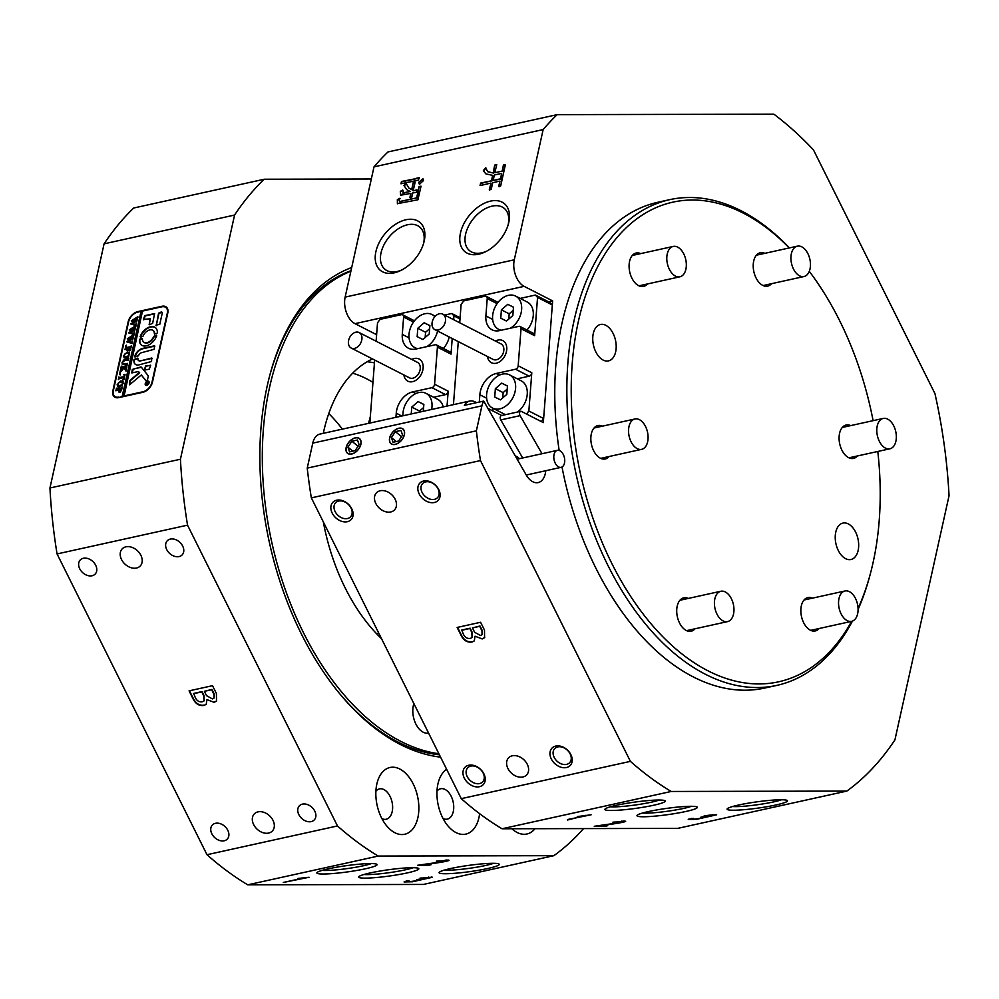 <?xml version="1.0" encoding="UTF-8"?>
<svg xmlns="http://www.w3.org/2000/svg" width="999" height="999" viewBox="0 0 999 999"><rect width="100%" height="100%" fill="white"/><g stroke="black" fill="none" stroke-linecap="round" stroke-linejoin="round"><path stroke-width="1.5" d="M440.584 757.155A251.81 152.435 -102.4 0 1 370.604 724.787A251.81 152.435 -102.4 0 1 340.259 694.392A251.81 152.435 -102.4 0 1 269.855 375.087A251.81 152.435 -102.4 0 1 351.698 267.52M339.535 693.518A248.701 150.549 77.6 0 0 368.781 722.677A248.701 150.549 77.6 0 0 439.41 754.807M342.307 429.145A158.541 95.979 77.6 0 0 337.637 423.189M328.771 413.561A155.432 94.093 -102.4 0 1 338.361 424.051A155.432 94.093 -102.4 0 1 342.42 429.12M378.384 632.379A155.432 94.093 -102.4 0 1 377.535 634.715M170.342 539.085A10.265 7.542 -136.8 0 0 167.233 540.809A10.265 7.542 -136.8 0 0 167.957 551.573A10.265 7.542 -136.8 0 0 179.058 556.58A10.265 7.542 -136.8 0 0 182.18 554.857A10.265 7.542 -136.8 0 0 181.456 544.105A10.265 7.542 -136.8 0 0 170.342 539.085M83.354 558.266A10.265 7.542 -136.8 0 0 80.232 559.989A10.265 7.542 -136.8 0 0 80.956 570.754A10.265 7.542 -136.8 0 0 92.07 575.761A10.265 7.542 -136.8 0 0 95.192 574.038A10.265 7.542 -136.8 0 0 94.468 563.286A10.265 7.542 -136.8 0 0 83.354 558.266M215.459 823.301A10.265 7.542 -136.8 0 0 212.35 825.024A10.265 7.542 -136.8 0 0 213.074 835.776A10.265 7.542 -136.8 0 0 224.188 840.796A10.265 7.542 -136.8 0 0 227.297 839.073A10.265 7.542 -136.8 0 0 226.573 828.321A10.265 7.542 -136.8 0 0 215.459 823.301M302.46 804.12A10.265 7.542 -136.8 0 0 299.338 805.843A10.265 7.542 -136.8 0 0 300.062 816.595A10.265 7.542 -136.8 0 0 311.176 821.615A10.265 7.542 -136.8 0 0 314.285 819.892A10.265 7.542 -136.8 0 0 313.561 809.14A10.265 7.542 -136.8 0 0 302.46 804.12M125.924 546.828A12.438 9.141 -136.8 0 0 122.14 548.913A12.438 9.141 -136.8 0 0 123.027 561.95A12.438 9.141 -136.8 0 0 136.488 568.031A12.438 9.141 -136.8 0 0 140.272 565.946A12.438 9.141 -136.8 0 0 139.398 552.909A12.438 9.141 -136.8 0 0 125.924 546.828M258.029 811.862A12.438 9.141 -136.8 0 0 254.258 813.948A12.438 9.141 -136.8 0 0 255.132 826.985A12.438 9.141 -136.8 0 0 268.606 833.066A12.438 9.141 -136.8 0 0 272.377 830.981A12.438 9.141 -136.8 0 0 271.503 817.944A12.438 9.141 -136.8 0 0 258.029 811.862M328.296 868.83A30.395 3.172 172.1 0 0 316.983 872.602A30.395 3.172 172.1 0 0 332.63 873.563A30.395 3.172 172.1 0 0 365.646 868.743A30.395 3.172 172.1 0 0 376.873 864.322A30.395 3.172 172.1 0 0 358.454 864.26A30.395 3.172 172.1 0 0 328.296 868.83M322.115 870.379A27.36 2.847 172.1 0 0 363.361 865.758A27.36 2.847 172.1 0 0 371.316 863.586M370.067 872.964A30.395 3.172 172.1 0 0 358.753 876.722A30.395 3.172 172.1 0 0 374.4 877.684A30.395 3.172 172.1 0 0 407.417 872.876A30.395 3.172 172.1 0 0 418.643 868.456A30.395 3.172 172.1 0 0 400.237 868.393A30.395 3.172 172.1 0 0 370.067 872.964M363.898 874.5A27.36 2.847 172.1 0 0 405.132 869.879A27.36 2.847 172.1 0 0 413.099 867.706M450.512 868.556A30.395 3.172 172.1 0 0 439.198 872.327A30.395 3.172 172.1 0 0 454.845 873.288A30.395 3.172 172.1 0 0 487.849 868.481A30.395 3.172 172.1 0 0 499.088 864.06A30.395 3.172 172.1 0 0 480.669 863.998A30.395 3.172 172.1 0 0 450.512 868.556M444.33 870.104A27.36 2.847 172.1 0 0 485.576 865.484A27.36 2.847 172.1 0 0 493.531 863.311M446.615 769.28A34.191 20.704 77.6 0 0 438.299 782.442A34.191 20.704 77.6 0 0 447.864 825.811A34.191 20.704 77.6 0 0 451.985 829.932A34.191 20.704 77.6 0 0 479.632 813.686M443.044 818.518A15.547 9.416 77.6 0 0 447.302 819.118A15.547 9.416 77.6 0 0 453.733 806.892A15.547 9.416 77.6 0 0 446.903 790.659A15.547 9.416 77.6 0 0 440.609 788.76A15.547 9.416 77.6 0 0 437 791.083M390.871 830.069A34.191 20.704 77.6 0 0 417.869 817.681A34.191 20.704 77.6 0 0 403.821 771.678A34.191 20.704 77.6 0 0 377.197 782.579A34.191 20.704 77.6 0 0 386.75 825.948A34.191 20.704 77.6 0 0 390.871 830.069M381.943 818.656A15.547 9.416 77.6 0 0 386.201 819.242A15.547 9.416 77.6 0 0 392.632 807.03A15.547 9.416 77.6 0 0 385.789 790.796A15.547 9.416 77.6 0 0 379.508 788.885A15.547 9.416 77.6 0 0 375.886 791.22M511.875 828.745A34.191 20.704 77.6 0 0 513.086 829.807A34.191 20.704 77.6 0 0 535.014 828.695M371.316 178.996L264.236 179.233A379.27 229.595 77.6 0 0 234.565 215.06L180.432 459.228A379.27 229.595 77.6 0 0 187.537 525.162L337.475 825.948A379.27 229.595 77.6 0 0 346.478 833.628A379.27 229.595 77.6 0 0 378.246 856.056L247.764 884.827L423.401 884.44L553.896 855.668A379.27 229.595 77.6 0 0 583.578 828.583M187.537 525.162L57.055 553.933L206.993 854.719A379.27 229.595 77.6 0 0 215.996 862.399A379.27 229.595 77.6 0 0 247.764 884.827M378.246 856.056L553.896 855.668M446.328 860.052C456.293 860.239 432.842 863.648 423.239 864.734L431.031 864.722L428.571 865.259L417.619 865.284L438.861 862.237C447.452 860.501 446.628 860.264 436.388 861.513L449.051 860.314M445.192 860.089L445.342 860.776L436.338 861.15M409.078 880.806C400.911 883.303 425.886 879.694 416.645 879.682L418.431 879.295C427.722 879.207 433.666 876.011 420.129 878.421L432.467 877.247L412.55 881.755L404.071 881.942L406.718 880.906L409.078 880.806L407.53 881.518L407.442 880.881M418.369 879.307L418.506 879.994L416.645 879.682M428.808 877.022L428.921 877.684L420.079 878.084M283.316 882.467L302.235 878.296L297.839 878.483L309.066 877.259L283.316 882.467M337.475 825.948L206.993 854.719M206.968 699.6L206.194 704.32L204.083 705.406C199.176 706.168 195.417 703.833 192.819 698.376L189.073 690.858L212.512 685.689L216.408 693.506L216.496 701.086L214.123 702.359L206.968 699.6L214.123 702.359M264.236 179.233L133.741 208.004A379.27 229.595 77.6 0 0 104.083 243.831L49.95 487.987A379.27 229.595 77.6 0 0 57.055 553.933M234.565 215.06L104.083 243.831M180.432 459.228L49.95 487.987M128.159 321.815L112.862 390.834A9.953 6.281 -50.7 0 0 114.286 396.828A9.953 6.281 -50.7 0 0 118.706 397.627L142.869 392.295A9.953 6.281 -50.7 0 0 152.485 382.093L167.782 313.074A9.953 6.281 -50.7 0 0 166.358 307.08A9.953 6.281 -50.7 0 0 161.938 306.281L137.775 311.613A9.953 6.281 -50.7 0 0 128.159 321.815L128.546 322.128M350.986 270.717A248.701 150.549 77.6 0 0 269.568 376.186M372.952 382.38A155.432 94.093 77.6 0 0 352.647 373.189M206.331 704.158L204.083 705.406M204.37 705.094C199.463 705.868 195.704 703.521 193.107 698.064L192.819 698.376M193.107 698.064L189.473 690.771M216.646 700.923L214.41 702.047M204.146 700.761L203.996 695.504L202.048 691.595L193.694 693.431L195.13 697.202C196.728 700.749 199.113 702.285 202.285 701.798L204.021 700.923L203.709 695.804L201.761 691.895L193.406 693.743M214.123 697.939L214.173 693.918L211.925 689.41L204.37 691.32L206.543 695.679L212.4 698.9L213.986 698.101L213.886 694.23L211.638 689.722L204.37 691.32M421.378 879.295L418.356 880.144M407.629 881.605L404.545 881.58M431.768 877.022L428.871 877.759M448.401 860.077L445.242 860.901M423.226 864.659L421.004 864.672M303.708 877.809L302.21 878.133M372.515 358.941A158.541 95.979 77.6 0 0 334.64 399.375A158.541 95.979 77.6 0 0 323.289 433.341M374.45 362.899A158.541 95.979 77.6 0 0 367.132 361.763M350.874 271.216A248.701 150.549 77.6 0 0 286.8 336.651A248.701 150.549 77.6 0 0 286.701 593.593A248.701 150.549 77.6 0 0 438.886 753.745M413.898 703.633A18.656 11.289 77.6 0 0 415.871 724.025A18.656 11.289 77.6 0 0 428.546 733.041A18.656 11.289 77.6 0 0 428.559 733.041M323.314 521.903A158.541 95.979 77.6 0 0 381.506 638.648M146.753 385.127A2.173 1.374 -50.7 0 0 148.626 383.529A2.173 1.374 -50.7 0 0 148.551 381.581A2.173 1.374 -50.7 0 0 147.577 381.406A2.173 1.374 -50.7 0 0 145.717 383.004A2.173 1.374 -50.7 0 0 145.792 384.952A2.173 1.374 -50.7 0 0 146.753 385.127M147.64 381.143A2.485 1.573 -50.7 0 0 145.504 382.967A2.485 1.573 -50.7 0 0 145.592 385.189A2.485 1.573 -50.7 0 0 146.703 385.389A2.485 1.573 -50.7 0 0 148.839 383.566A2.485 1.573 -50.7 0 0 148.751 381.343A2.485 1.573 -50.7 0 0 147.64 381.143M145.567 384.665A2.485 1.573 -50.7 0 0 145.804 385.314M129.595 384.777L141.309 374.975L146.104 380.956L147.415 380.07L148.202 376.548A1.861 1.174 -50.7 0 0 148.039 375.537L141.458 367.32A1.861 1.174 -50.7 0 0 141.346 367.207A1.861 1.174 -50.7 0 0 140.522 367.058L132.305 369.48L131.756 372.902L137.924 371.665A1.861 1.174 129.3 0 1 138.761 371.815A1.861 1.174 129.3 0 1 138.861 371.928L139.298 372.465L130.582 379.87A1.861 1.174 -50.7 0 0 129.683 381.306L129.595 384.777M146.279 345.841A11.189 7.068 -50.7 0 0 156.631 335.951L156.219 335.327L153.771 336.351A7.455 4.708 129.3 0 1 146.978 342.657A7.455 4.708 129.3 0 1 143.669 342.058A7.455 4.708 129.3 0 1 142.432 338.848L140.21 338.848L139.46 339.735A11.189 7.068 -50.7 0 0 141.296 344.942A11.189 7.068 -50.7 0 0 146.279 345.841M156.681 335.614L154.146 336.651A7.455 4.708 129.3 0 1 147.352 342.969A7.455 4.708 129.3 0 1 144.043 342.37A7.455 4.708 129.3 0 1 143.856 342.207M142.395 311.488L141.046 311.401L122.203 396.341L119.306 397.49M141.046 311.401L137.662 312.15A9.328 5.882 -50.7 0 0 128.646 321.703L113.337 390.721A9.328 5.882 -50.7 0 0 114.685 396.341A9.328 5.882 -50.7 0 0 118.831 397.09M127.148 363.299L127.023 364.71L126.91 363.986L122.328 364.46L122.04 362.625L123.751 360.015L128.671 357.942L128.084 360.602L127.86 359.915L124.675 360.514L122.278 362.612L122.527 364.086L127.435 363.524M125.312 369.642L123.988 368.044L119.855 372.852L120.492 369.955L123.851 367.257L120.754 368.781L121.341 366.121L122.19 366.783L126.511 365.771L127.135 364.847L126.548 367.507L123.951 367.232L125.512 369.143L126.324 368.531L125.812 370.841L124.65 368.856M120.654 369.917L121.179 370.666L124.201 367.582M126.636 367.108L125.699 366.845M120.217 374.925L119.468 374.2L120.08 373.564L119.843 374.625M123.814 374.588L125.025 374.4L123.864 379.62L122.615 379.982L124.113 377.472L119.605 378.459L118.357 379.583L118.943 376.923L119.168 377.622L124.313 376.586L124.001 374.75M119.056 377.11L119.543 377.922L124.463 376.935M124.8 375.387L123.764 374.762M120.842 380.881L122.84 381.418L123.102 383.379L119.493 387.075L117.695 386.8L117.158 384.627L120.842 380.881L123.214 381.718M119.605 392.095L118.481 390.434L118.831 389.323L115.872 390.809L116.458 388.161L116.683 388.861L121.016 387.999L122.253 386.875L121.741 389.223L119.605 392.095L118.719 391.958M116.571 388.361L117.058 389.173L122.103 388.024M127.26 351.948L129.246 352.485L129.52 354.445L125.899 358.142L124.113 357.854L123.576 355.694L127.26 351.948L129.62 352.784M129.083 350.537L130.744 347.565L128.247 348.114L128.584 350.05L126.723 350.462L128.009 348.164L124.987 349.675L125.574 347.015L125.774 347.702L130.132 346.853L131.381 345.741L130.357 350.337L129.233 350.661M127.984 349.263L128.621 349.875M126.511 346.528L125.774 345.791L126.374 345.154L126.136 346.216M132.18 341.433L131.756 343.306L126.648 341.82L130.444 339.485L127.335 338.736L133.841 334.603L133.329 336.95L128.621 338.811L131.169 339.086L133.217 337.45L132.667 339.922L132.268 339.36L128.034 341.646L131.656 342.22L132.305 341.546M134.153 332.505L133.741 334.378L128.634 332.892L132.43 330.544L129.321 329.807L135.827 325.662L135.302 328.009L130.594 329.87L133.154 330.145L135.19 328.521L134.653 330.981L134.241 330.432L130.02 332.717L133.641 333.279L134.291 332.605M136.139 323.564L135.727 325.437L130.619 323.951L134.415 321.616L131.294 320.866L137.812 316.72L137.288 319.068L132.58 320.941L135.14 321.203L137.175 319.58L136.626 322.04L136.226 321.491L132.005 323.776L135.627 324.338L136.264 323.664M141.408 311.7L122.577 396.653L124.026 396.328L142.495 311.076L161.826 306.818A9.328 5.882 -50.7 0 1 165.959 307.567L167.657 308.953M123.664 396.029L142.994 391.758A9.328 5.882 -50.7 0 0 151.998 382.205L167.308 313.187A9.328 5.882 -50.7 0 0 165.959 307.567M155.906 325.174L159.778 324.325L162.225 313.299A1.861 1.174 -50.7 0 0 161.95 312.175A1.861 1.174 -50.7 0 0 161.126 312.025L158.566 313.199L156.269 325.711M150.037 318.506L149.213 324.75L152.635 323.376L154.595 313.599L144.805 315.622L143.419 319.343L150.412 318.806L149.126 324.762M139.773 360.664A3.109 1.961 129.3 0 1 138.386 360.414A3.109 1.961 129.3 0 1 137.912 358.728L137.375 358.154L134.053 359.515A8.079 5.107 -50.7 0 0 135.24 364.26A8.079 5.107 -50.7 0 0 138.836 364.91L151.536 361.501L151.761 358.017L140.147 360.964A3.109 1.961 129.3 0 1 138.761 360.714A3.109 1.961 129.3 0 1 138.586 360.539M154.358 333.728L156.568 333.728L157.318 332.842A11.189 7.068 -50.7 0 0 155.482 327.635A11.189 7.068 -50.7 0 0 140.147 336.626L140.572 337.262L143.007 336.226A7.455 4.708 129.3 0 1 153.122 330.519A7.455 4.708 129.3 0 1 154.358 333.728L154.733 334.128M150.662 365.434L145.592 365.946L144.318 370.13L149.288 369.168L150.662 365.434M138.561 355.794A3.109 1.961 129.3 0 1 141.533 352.697L154.246 349.275L154.458 345.804L142.482 348.451A8.079 5.107 -50.7 0 0 134.703 356.606L138.561 355.794M146.528 384.091L147.265 382.967L146.291 383.466L146.491 382.58L148.414 382.155L147.565 383.941L146.528 384.091M154.907 346.104L142.857 348.751A8.079 5.107 -50.7 0 0 135.065 356.905L135.052 357.142M150.674 365.209L145.966 366.246L144.568 370.204M142.42 338.761L139.835 340.035A11.189 7.068 -50.7 0 0 141.496 345.092M153.297 330.681A7.455 4.708 129.3 0 1 153.496 330.819A7.455 4.708 129.3 0 1 154.733 334.028M155.669 327.784A11.189 7.068 -50.7 0 0 140.522 336.938L140.484 337.262M152.21 358.316L140.147 360.964M137.949 358.416L134.428 359.827A8.079 5.107 -50.7 0 0 135.427 364.41M154.708 313.823L145.18 315.921L143.781 319.88M141.521 367.395A1.861 1.174 -50.7 0 0 140.896 367.37L133.391 369.018L132.005 372.977M141.309 374.975L146.291 381.031M139.66 372.777L130.956 380.182A1.861 1.174 -50.7 0 0 130.057 381.618L129.42 384.79M162.113 312.35A1.861 1.174 -50.7 0 0 161.501 312.325L158.941 313.511L156.281 325.487M148.913 381.518A2.485 1.573 -50.7 0 0 148.227 381.418M148.264 382.854L147.352 382.942L147.627 383.591L148.152 382.767M147.852 383.778L147.328 383.042M116.508 389.897L116.733 388.911M119.98 392.395L118.856 390.734M121.803 388.936L119.056 389.273L120.155 391.346L119.156 390.397L120.155 391.346L121.154 390.834M121.666 389.498L121.541 388.723M118.781 390.085L119.78 391.046L121.478 389.335M117.894 386.925L117.457 385.539M118.619 382.817L121.216 381.181M117.932 386.039L119.98 386.338L122.353 385.202M123.252 383.653L122.602 382.118L120.629 381.93L118.294 383.092L117.732 385.914L121.978 384.902L122.602 382.118M123.564 379.857L124.276 378.696M119.006 378.658L119.218 377.672M124.937 375.499L124.138 375.075L124.937 375.499M125.025 369.155L123.988 368.044M120.517 371.84L120.817 370.454M121.403 367.844L121.616 366.883M126.511 365.771L121.541 366.82M126.798 367.232L126.074 367.157M126.024 371.191L125.687 369.942M122.54 364.585L122.303 363.761M123.264 361.051L123.751 360.015M124.126 360.314L127.422 359.066M127.797 359.365L128.834 358.516M122.74 364.198L127.522 363.599M124.313 357.992L123.864 356.606M125.025 353.883L127.635 352.247M124.351 357.093L126.398 357.405L128.771 356.268M129.67 354.72L129.021 353.171L127.048 352.997L124.7 354.146L124.151 356.968L128.396 355.969L129.021 353.171M128.359 349.563L128.996 350.187M127.135 350.587L128.122 349.613M125.637 348.738L125.849 347.764M130.744 346.665L125.774 347.702M129.458 350.836L130.807 349.275M132.13 343.619L131.743 342.869M130.444 339.485L126.711 341.583M127.71 339.048L133.204 335.402M133.579 335.701L134.053 334.94M131.169 339.086L128.621 338.811M131.543 339.385L131.756 338.761M131.656 342.22L128.034 341.646M134.116 334.677L133.729 333.928M132.43 330.544L128.684 332.642M129.683 330.107L135.19 326.461M135.564 326.76L136.039 325.999M133.154 330.145L130.594 329.87M133.529 330.457L133.741 329.82M133.641 333.279L130.02 332.717M136.101 325.736L135.702 325M131.044 324.013L134.415 321.616M131.668 321.178L137.175 317.52M137.55 317.832L138.024 317.07M135.14 321.203L132.58 320.941M135.514 321.516L135.714 320.879M135.627 324.338L132.005 323.776M397.327 443.668A9.328 5.882 129.3 0 1 395.329 444.38A9.328 5.882 129.3 0 1 391.183 443.631A9.328 5.882 129.3 0 1 391.146 443.593L391.096 443.556A9.328 5.882 -50.7 0 0 395.242 444.305A9.328 5.882 -50.7 0 0 403.259 437.475A9.328 5.882 -50.7 0 0 402.909 429.12A9.328 5.882 -50.7 0 0 398.776 428.371A9.328 5.882 -50.7 0 0 390.746 435.214A9.328 5.882 -50.7 0 0 391.096 443.556M353.833 453.259A9.328 5.882 129.3 0 1 351.835 453.971A9.328 5.882 129.3 0 1 347.689 453.221A9.328 5.882 129.3 0 1 347.652 453.184M355.282 437.962A9.328 5.882 -50.7 0 0 347.252 444.805A9.328 5.882 -50.7 0 0 347.602 453.146A9.328 5.882 -50.7 0 0 351.748 453.896A9.328 5.882 -50.7 0 0 359.765 447.065A9.328 5.882 -50.7 0 0 359.415 438.711A9.328 5.882 -50.7 0 0 355.282 437.962M548.576 301.81L552.634 300.911L543.319 422.602L521.49 411.451A2.797 1.698 77.6 0 0 520.916 411.301A2.797 1.698 77.6 0 0 520.691 411.326A2.797 1.698 77.6 0 0 520.104 415.646L500.774 419.905A2.797 1.698 -102.4 0 1 501.361 415.584A2.797 1.698 -102.4 0 1 501.585 415.559M545.766 470.716A18.656 11.289 -102.4 0 1 542.782 479.408A18.656 11.289 -102.4 0 1 538.149 482.592A18.656 11.289 -102.4 0 1 536.675 482.754A18.656 11.289 -102.4 0 1 526.211 474.937L483.716 401.074A18.656 11.289 77.6 0 0 481.905 405.831L476.373 430.819A379.27 229.595 77.6 0 0 480.482 460.576L311.338 497.864A379.27 229.595 -102.4 0 1 307.23 468.119L312.762 443.131A18.656 11.289 -102.4 0 1 319.942 434.078L469.755 401.049A18.656 11.289 77.6 0 0 464.385 405.332L483.716 401.074M351.71 454.021A9.478 5.982 -50.7 0 0 353.796 453.284A9.478 5.982 -50.7 0 0 360.776 444.755A9.478 5.982 -50.7 0 0 355.307 437.837A9.478 5.982 -50.7 0 0 346.141 447.552A9.478 5.982 -50.7 0 0 351.71 454.021M359.465 438.748A9.328 5.882 129.3 0 1 359.515 438.786A9.328 5.882 129.3 0 1 360.751 444.805M395.217 444.43A9.478 5.982 -50.7 0 0 397.29 443.693A9.478 5.982 -50.7 0 0 404.27 435.164A9.478 5.982 -50.7 0 0 398.801 428.246A9.478 5.982 -50.7 0 0 389.635 437.962A9.478 5.982 -50.7 0 0 395.217 444.43M402.959 429.158A9.328 5.882 129.3 0 1 403.009 429.195A9.328 5.882 129.3 0 1 404.258 435.214M519.393 458.703A12.75 7.717 77.6 0 0 515.334 456.031M789.235 247.952A245.592 148.676 77.6 0 0 692.295 200.025A245.592 148.676 77.6 0 0 574.85 442.32A245.592 148.676 77.6 0 0 759.128 683.94A245.592 148.676 77.6 0 0 851.61 621.353M852.422 621.116A248.701 150.549 -102.4 0 1 776.847 685.389A248.701 150.549 -102.4 0 1 757.13 687.537A248.701 150.549 -102.4 0 1 573.076 458.928A248.701 150.549 -102.4 0 1 669.742 199.65A248.701 150.549 -102.4 0 1 689.46 197.502A248.701 150.549 -102.4 0 1 789.435 247.914M394.18 272.852A31.081 19.63 -50.7 0 0 400.974 270.404A31.081 19.63 -50.7 0 0 423.863 242.457A31.081 19.63 -50.7 0 0 405.944 219.768A31.081 19.63 -50.7 0 0 375.899 251.636A31.081 19.63 -50.7 0 0 394.18 272.852M423.526 243.644A27.36 17.27 -50.7 0 0 419.642 226.973A27.36 17.27 -50.7 0 0 407.48 224.775A27.36 17.27 -50.7 0 0 383.953 244.83A27.36 17.27 -50.7 0 0 384.965 269.305A27.36 17.27 -50.7 0 0 397.127 271.503A27.36 17.27 -50.7 0 0 402.073 269.83M478.758 254.208A31.081 19.63 -50.7 0 0 485.551 251.748A31.081 19.63 -50.7 0 0 508.441 223.813A31.081 19.63 -50.7 0 0 490.521 201.111A31.081 19.63 -50.7 0 0 460.477 232.992A31.081 19.63 -50.7 0 0 478.758 254.208M508.091 225A27.36 17.27 -50.7 0 0 504.208 208.329A27.36 17.27 -50.7 0 0 492.057 206.131A27.36 17.27 -50.7 0 0 468.531 226.174A27.36 17.27 -50.7 0 0 469.542 250.662A27.36 17.27 -50.7 0 0 481.693 252.847A27.36 17.27 -50.7 0 0 486.65 251.186M522.877 776.997A12.438 9.141 -136.8 0 0 526.66 774.912A12.438 9.141 -136.8 0 0 525.786 761.875A12.438 9.141 -136.8 0 0 512.312 755.793A12.438 9.141 -136.8 0 0 508.541 757.879A12.438 9.141 -136.8 0 0 509.415 770.916A12.438 9.141 -136.8 0 0 522.877 776.997M390.771 511.963A12.438 9.141 -136.8 0 0 394.543 509.877A12.438 9.141 -136.8 0 0 393.668 496.84A12.438 9.141 -136.8 0 0 380.207 490.759A12.438 9.141 -136.8 0 0 376.423 492.844A12.438 9.141 -136.8 0 0 377.297 505.881A12.438 9.141 -136.8 0 0 390.771 511.963M347.34 521.69A12.587 9.266 -136.8 0 0 351.773 508.791A12.587 9.266 -136.8 0 0 336.638 500.212A12.587 9.266 -136.8 0 0 332.205 513.111A12.587 9.266 -136.8 0 0 347.34 521.69M347.427 518.543A10.265 7.542 -136.8 0 0 350.549 516.82A10.265 7.542 -136.8 0 0 349.825 506.068A10.265 7.542 -136.8 0 0 338.711 501.048A10.265 7.542 -136.8 0 0 335.602 502.772A10.265 7.542 -136.8 0 0 336.326 513.523A10.265 7.542 -136.8 0 0 347.427 518.543M434.328 502.509A12.587 9.266 -136.8 0 0 438.761 489.61A12.587 9.266 -136.8 0 0 423.626 481.031A12.587 9.266 -136.8 0 0 419.193 493.931A12.587 9.266 -136.8 0 0 434.328 502.509M434.428 499.363A10.265 7.542 -136.8 0 0 437.537 497.639A10.265 7.542 -136.8 0 0 436.813 486.888A10.265 7.542 -136.8 0 0 425.699 481.868A10.265 7.542 -136.8 0 0 422.589 483.591A10.265 7.542 -136.8 0 0 423.314 494.343A10.265 7.542 -136.8 0 0 434.428 499.363M566.445 767.532A12.587 9.266 -136.8 0 0 570.879 754.645A12.587 9.266 -136.8 0 0 555.744 746.066A12.587 9.266 -136.8 0 0 551.311 758.965A12.587 9.266 -136.8 0 0 566.445 767.532M566.533 764.397A10.265 7.542 -136.8 0 0 569.655 762.674A10.265 7.542 -136.8 0 0 568.931 751.922A10.265 7.542 -136.8 0 0 557.817 746.902A10.265 7.542 -136.8 0 0 554.695 748.626A10.265 7.542 -136.8 0 0 555.419 759.377A10.265 7.542 -136.8 0 0 566.533 764.397M479.458 786.712A12.587 9.266 -136.8 0 0 483.891 773.825A12.587 9.266 -136.8 0 0 468.756 765.246A12.587 9.266 -136.8 0 0 464.31 778.146A12.587 9.266 -136.8 0 0 479.458 786.712M479.545 783.578A10.265 7.542 -136.8 0 0 482.654 781.855A10.265 7.542 -136.8 0 0 481.943 771.103A10.265 7.542 -136.8 0 0 470.829 766.083A10.265 7.542 -136.8 0 0 467.707 767.806A10.265 7.542 -136.8 0 0 468.431 778.558A10.265 7.542 -136.8 0 0 479.545 783.578M653.783 805.219A30.47 3.172 172.1 0 0 665.047 800.786A30.47 3.172 172.1 0 0 646.59 800.723A30.47 3.172 172.1 0 0 616.358 805.306A30.47 3.172 172.1 0 0 605.019 809.078A30.47 3.172 172.1 0 0 620.704 810.039A30.47 3.172 172.1 0 0 653.783 805.219M610.377 806.792A27.36 2.847 172.1 0 0 651.46 802.16A27.36 2.847 172.1 0 0 659.265 800.037M685.901 811.475A30.47 3.172 172.1 0 0 697.152 807.042A30.47 3.172 172.1 0 0 678.696 806.992A30.47 3.172 172.1 0 0 648.476 811.563A30.47 3.172 172.1 0 0 637.125 815.334A30.47 3.172 172.1 0 0 652.809 816.308A30.47 3.172 172.1 0 0 685.901 811.475M642.482 813.049A27.36 2.847 172.1 0 0 683.566 808.428A27.36 2.847 172.1 0 0 691.383 806.305M775.998 804.957A30.47 3.172 172.1 0 0 787.262 800.524A30.47 3.172 172.1 0 0 768.805 800.461A30.47 3.172 172.1 0 0 738.573 805.032A30.47 3.172 172.1 0 0 727.235 808.803A30.47 3.172 172.1 0 0 742.919 809.777A30.47 3.172 172.1 0 0 775.998 804.957M732.592 806.53A27.36 2.847 172.1 0 0 773.676 801.897A27.36 2.847 172.1 0 0 781.48 799.774M849.487 559.665A18.656 11.289 77.6 0 0 850.973 559.502A18.656 11.289 77.6 0 0 858.216 540.059A18.656 11.289 77.6 0 0 844.417 522.914A18.656 11.289 77.6 0 0 842.931 523.076A18.656 11.289 77.6 0 0 835.688 542.519A18.656 11.289 77.6 0 0 849.487 559.665M607.005 361.064A18.656 11.289 77.6 0 0 608.478 360.901A18.656 11.289 77.6 0 0 615.734 341.458A18.656 11.289 77.6 0 0 601.935 324.313A18.656 11.289 77.6 0 0 600.449 324.475A18.656 11.289 77.6 0 0 593.206 343.918A18.656 11.289 77.6 0 0 607.005 361.064M669.742 199.65L657.667 202.322A248.701 150.549 77.6 0 0 559.153 450.424M562 467.008A248.701 150.549 77.6 0 0 745.054 690.209A248.701 150.549 77.6 0 0 764.759 688.049L776.847 685.389M850.698 425.611A17.095 10.352 77.6 0 0 847.514 424.875A17.095 10.352 77.6 0 0 846.153 425.012A17.095 10.352 77.6 0 0 839.51 442.844A17.095 10.352 77.6 0 0 852.159 458.553A17.095 10.352 77.6 0 0 853.521 458.416A17.095 10.352 77.6 0 0 857.392 455.969M764.822 253.334A17.095 10.352 77.6 0 0 761.638 252.597A17.095 10.352 77.6 0 0 760.276 252.747A17.095 10.352 77.6 0 0 753.633 270.567A17.095 10.352 77.6 0 0 766.283 286.288A17.095 10.352 77.6 0 0 767.644 286.139A17.095 10.352 77.6 0 0 771.515 283.691M640.696 253.609A17.095 10.352 77.6 0 0 637.512 252.872A17.095 10.352 77.6 0 0 636.151 253.022A17.095 10.352 77.6 0 0 629.507 270.841A17.095 10.352 77.6 0 0 642.17 286.563A17.095 10.352 77.6 0 0 643.518 286.413A17.095 10.352 77.6 0 0 647.389 283.966M602.447 426.148A17.095 10.352 77.6 0 0 599.263 425.412A17.095 10.352 77.6 0 0 597.902 425.562A17.095 10.352 77.6 0 0 591.258 443.394A17.095 10.352 77.6 0 0 603.908 459.103A17.095 10.352 77.6 0 0 605.269 458.953A17.095 10.352 77.6 0 0 609.14 456.518M688.323 598.426A17.095 10.352 77.6 0 0 685.127 597.689A17.095 10.352 77.6 0 0 683.778 597.839A17.095 10.352 77.6 0 0 677.135 615.659A17.095 10.352 77.6 0 0 689.785 631.38A17.095 10.352 77.6 0 0 691.133 631.231A17.095 10.352 77.6 0 0 695.017 628.783M812.449 598.151A17.095 10.352 77.6 0 0 809.252 597.414A17.095 10.352 77.6 0 0 807.904 597.564A17.095 10.352 77.6 0 0 801.26 615.384A17.095 10.352 77.6 0 0 813.91 631.106A17.095 10.352 77.6 0 0 815.259 630.956A17.095 10.352 77.6 0 0 819.143 628.508M480.482 460.576L630.406 761.363A379.27 229.595 77.6 0 0 671.191 791.47L502.035 828.77L677.684 828.383L846.827 791.083A379.27 229.595 77.6 0 0 894.917 739.897L949.05 495.741A379.27 229.595 77.6 0 0 934.952 393.618L813.436 149.838A379.27 229.595 77.6 0 0 773.888 114.173L557.167 114.648L388.024 151.935A379.27 229.595 -102.4 0 0 374.013 166.858L345.142 297.103L514.285 259.802A18.656 11.289 77.6 0 0 524.138 286.351L354.995 323.651L376.611 334.69M671.191 791.47L846.827 791.083M622.951 821.028C632.916 821.215 609.452 824.637 599.85 825.723L607.654 825.698L605.194 826.248L594.243 826.273L615.484 823.226C624.075 821.49 623.251 821.24 613.011 822.489L625.686 821.29M621.815 821.066L621.977 821.752L612.961 822.14M693.244 818.343C685.077 820.841 710.052 817.232 700.811 817.219L702.597 816.832C711.875 816.745 717.844 813.548 704.295 815.958L716.645 814.797L696.715 819.292L688.249 819.48L691.608 818.443M702.534 816.845L702.684 817.519L700.811 817.219M712.974 814.56L713.099 815.221L704.245 815.621M567.532 820.004L584.278 815.833L577.272 816.595L591.108 814.797L567.469 819.542M630.406 761.363L461.263 798.651L311.338 497.864M482.205 638.948L475.037 636.188L474.3 640.896L472.152 641.995C467.245 642.769 463.499 640.421 460.889 634.964L457.142 627.447L480.581 622.277L484.49 630.107L484.577 637.674L482.205 638.948L475.037 636.188M557.167 114.648A379.27 229.595 77.6 0 0 543.156 129.558L514.285 259.802M543.156 129.558L374.013 166.858M418.681 182.367L422.864 178.746L423.501 180.582L419.38 184.278L418.681 182.367L423.239 179.058M415.784 178.459L419.068 177.622L418.519 180.12L400.961 183.791L401.461 181.506L419.443 177.934M415.134 182.218L413.136 190.821L416.92 189.885L416.358 192.382L412.649 192.994L411.838 197.103L409.852 197.54L410.876 193.381L400.649 195.23L400.312 191.371L402.684 190.022L403.733 192.894L410.164 191.471L406.705 189.598L403.958 185.502L405.981 183.192L408.916 188.087L411.713 189.585L413.161 182.655L415.134 182.218M402.809 192.944L410.164 191.471M421.029 186.189L417.919 199.788L397.415 203.659L397.34 199.675L399.812 198.302C398.863 200.387 399.063 201.448 400.424 201.473L416.645 197.902L419.056 186.626L421.029 186.189M399.563 201.548L416.645 197.902M495.442 170.105L494.867 172.715L502.185 171.104L503.434 165.035L505.407 164.598L500.661 186.014L498.688 186.451L499.962 181.094L492.644 182.717L491.246 189.423L489.273 189.86L490.959 183.079L480.057 185.589L480.606 183.092L491.471 180.807L492.669 175.362L485.914 173.913L483.354 170.704L485.614 167.72L487.699 171.653L493.206 172.977L494.667 165.11L496.74 164.648L495.442 170.105M476.373 430.819L307.23 468.119M502.035 828.77A379.27 229.595 -102.4 0 1 461.263 798.651M354.995 323.651A18.656 11.289 -102.4 0 1 345.142 297.103M542.007 453.721L520.104 415.646M552.634 300.911L524.138 286.351M858.066 608.453A245.592 148.676 77.6 0 0 870.466 573.351L869.879 575.549A248.701 150.549 -102.4 0 1 858.091 609.402M870.466 573.351A245.592 148.676 77.6 0 0 877.796 451.461M873.101 420.666A245.592 148.676 77.6 0 0 809.29 271.366M469.755 401.049A18.656 11.289 77.6 0 1 475.099 401.885L476.585 402.634M487.962 408.454L501.748 415.497M397.627 203.796L397.34 199.675M397.714 199.975L400.187 198.614M399.675 201.761L400.799 201.786M417.02 198.202L419.056 186.626M419.43 186.925L420.916 186.601M417.295 190.185L413.136 190.821M410.227 197.839L410.876 193.381M400.874 195.354L400.312 191.371M400.686 191.683L403.047 190.334M402.947 193.157L404.108 193.194M406.905 189.748L403.958 185.502M404.333 185.814L406.356 183.504M409.115 188.237L411.713 189.585M412.088 189.885L413.161 182.655M413.536 182.954L415.022 182.63M401.423 183.691L401.461 181.506M401.835 181.818L416.158 178.759M419.755 184.578L419.056 182.667M502.185 171.104L494.867 172.715M502.559 171.403L503.434 165.035M503.808 165.347L505.307 165.01M499.063 186.751L499.962 181.094M489.647 190.172L490.959 183.079M480.519 185.477L480.606 183.092M480.981 183.391L491.471 180.807M491.845 181.106L492.669 175.362M486.088 174.038L483.354 170.704M483.728 171.004L485.989 168.032M487.887 171.803L493.206 172.977M493.581 173.289L494.667 165.11M495.042 165.422L496.64 165.06M493.156 180.432L500.849 179.121L501.673 173.389L494.355 175L493.156 180.432L500.474 178.821L501.673 173.389M474.438 640.734L472.152 641.995M472.44 641.695C467.532 642.457 463.786 640.122 461.176 634.665L460.889 634.964M461.176 634.665L457.542 627.36M484.715 637.512L482.492 638.648M472.215 637.362L472.077 632.092L470.129 628.184L461.763 630.032L463.199 633.791C464.797 637.35 467.182 638.873 470.354 638.386L472.077 637.524L471.79 632.404L469.842 628.496L461.476 630.332M482.192 634.54L482.242 630.519L479.995 626.011L472.44 627.921L474.612 632.28L480.482 635.489L482.067 634.69L481.955 630.831L479.707 626.311L472.44 627.921M625.024 821.053L621.865 821.89M599.85 825.649L597.614 825.649M705.544 816.832L702.522 817.681M691.808 819.143L688.711 819.118M715.933 814.56L713.036 815.296M585.764 815.346L584.253 815.684M522.677 457.979L500.774 419.905M351.898 441.233L347.927 447.165L349.538 451.86L355.12 450.624L359.091 444.705L357.48 440.01L351.898 441.233L358.042 446.266M395.392 431.643L391.421 437.574L393.044 442.27L398.613 441.034L402.585 435.114L400.974 430.419L395.392 431.643L401.536 436.675M396.278 441.546L391.421 437.574M352.784 451.136L347.927 447.165M370.329 416.608A155.432 94.093 77.6 0 0 370.229 417.02A155.432 94.093 77.6 0 0 368.681 423.339M510.377 328.221A18.656 13.287 -62.9 0 0 521.403 311.376A18.656 13.287 -62.9 0 0 515.609 296.091A18.656 13.287 -62.9 0 0 508.454 295.317A18.656 13.287 -62.9 0 0 493.481 311.213A18.656 13.287 -62.9 0 0 498.638 329.308A18.656 13.287 -62.9 0 0 501.336 330.207M502.422 374.113A18.656 13.287 -62.9 0 0 487.45 390.022A18.656 13.287 -62.9 0 0 492.607 408.104A18.656 13.287 -62.9 0 0 499.762 408.878A18.656 13.287 -62.9 0 0 514.735 392.982A18.656 13.287 -62.9 0 0 509.577 374.887A18.656 13.287 -62.9 0 0 502.422 374.113M492.607 408.104L504.258 414.073A18.656 13.287 -62.9 0 0 505.644 414.647M486.625 398.226L479.857 394.755A19.268 13.724 117.1 0 1 496.216 373.489L515.546 369.23A3.109 2.21 -62.9 0 0 518.181 365.796L521.028 328.721A3.109 2.21 -62.9 0 0 520.017 326.486A3.109 2.21 -62.9 0 0 518.831 326.348L499.5 330.619A19.268 13.724 -62.9 0 1 492.107 329.82A19.268 13.724 -62.9 0 1 485.889 315.959L487.225 298.576A3.109 2.21 -62.9 0 0 486.226 296.341A3.109 2.21 -62.9 0 0 485.027 296.204L463.761 300.899L461.126 304.32L459.715 322.789M458.279 341.596L453.446 404.645M479.857 394.755L479.308 402.048M526.535 414.023L528.858 411.001L543.631 418.544L552.322 304.97L537.549 297.427L535.364 295.055L520.167 298.414M520.017 326.486L533.628 333.429A3.109 2.21 117.1 0 1 534.627 335.664L537.549 297.427M528.858 411.001L531.793 372.752A3.109 2.21 117.1 0 1 529.145 376.186L515.546 369.23M535.364 295.055L550.124 302.61L552.322 304.97M543.631 418.544L541.308 421.566M517.245 378.808L529.145 376.186M492.957 408.291L492.757 410.901M517.432 412.05A18.656 13.287 -62.9 0 0 527.147 395.242A18.656 13.287 -62.9 0 0 521.241 380.856L509.577 374.887M526.972 330.032A18.656 13.287 -62.9 0 0 527.272 302.048L515.609 296.091M494.73 397.015L500.449 399.862L506.818 394.355L507.455 385.989L501.735 383.141L495.367 388.648L494.73 397.015M513.486 307.18L507.767 304.333L501.398 309.84L500.761 318.206L506.481 321.054L512.849 315.547L513.486 307.18M513.474 307.255L507.767 304.333M513.249 310.289L509.178 313.823L508.778 319.068M509.178 313.823L501.398 309.84M507.217 389.098L503.146 392.619L502.747 397.877M503.146 392.619L495.367 388.648M507.442 386.064L501.735 383.141M434.827 316.708A18.656 13.287 -62.9 0 0 432.005 314.523A18.656 13.287 -62.9 0 0 424.85 313.748A18.656 13.287 -62.9 0 0 409.877 329.658A18.656 13.287 -62.9 0 0 415.035 347.739A18.656 13.287 -62.9 0 0 417.732 348.639M431.605 409.465A18.656 13.287 -62.9 0 0 425.974 393.331A18.656 13.287 -62.9 0 0 418.818 392.557A18.656 13.287 -62.9 0 0 402.959 415.771M401.798 416.034L396.253 413.199A19.268 13.724 117.1 0 1 412.612 391.933L431.943 387.662A3.109 2.21 -62.9 0 0 434.577 384.24L437.412 347.153A3.109 2.21 -62.9 0 0 436.413 344.917A3.109 2.21 -62.9 0 0 435.227 344.792L415.896 349.051A19.268 13.724 -62.9 0 1 408.491 348.251A19.268 13.724 -62.9 0 1 402.285 334.39L403.621 317.008A3.109 2.21 -62.9 0 0 402.609 314.772A3.109 2.21 -62.9 0 0 401.423 314.648L380.157 319.33L377.522 322.764L376.111 341.221M374.662 360.04L369.842 423.077M396.253 413.199L395.941 417.32M460.002 318.956L453.946 315.859L451.748 313.499L444.617 315.072M436.413 344.917L450.025 351.873A3.109 2.21 117.1 0 1 451.024 354.108L452.21 338.499M453.658 319.692L453.946 315.859M447.04 406.056L448.176 391.183A3.109 2.21 117.1 0 1 445.542 394.617L431.943 387.662M451.748 313.499L460.102 317.757M433.641 397.24L445.542 394.617M443.219 406.905A18.656 13.287 -62.9 0 0 437.637 399.288L425.974 393.331M443.369 348.476A18.656 13.287 -62.9 0 0 449.225 336.975M423.326 411.288L423.851 404.42L418.131 401.573L411.763 407.08L411.238 413.948M426.773 346.653A18.656 13.287 -62.9 0 0 437.562 331.019M429.882 325.612L424.163 322.764L417.794 328.284L417.157 336.638L422.877 339.498L429.233 333.978L429.882 325.612M429.87 325.686L424.163 322.764M429.645 328.721L425.574 332.255L425.162 337.512M425.574 332.255L417.794 328.284M423.613 407.53L419.543 411.064L419.455 412.137M419.543 411.064L411.763 407.08M423.838 404.495L418.131 401.573M443.606 314.697A8.704 6.194 -62.9 0 0 442.744 314.111A8.704 6.194 -62.9 0 0 433.616 318.406A8.704 6.194 -62.9 0 0 433.953 329.033A8.704 6.194 -62.9 0 0 434.815 329.608A8.704 6.194 -62.9 0 0 443.956 325.324A8.704 6.194 -62.9 0 0 443.606 314.697M434.815 329.608L493.119 359.403A8.704 6.194 -62.9 0 0 502.247 355.12A8.704 6.194 -62.9 0 0 501.91 344.493A8.704 6.194 -62.9 0 0 501.036 343.906L442.744 314.111M487.487 356.531A12.438 8.854 -62.9 0 0 490.184 361.9A12.438 8.854 -62.9 0 0 491.421 362.724A12.438 8.854 -62.9 0 0 504.458 356.606A12.438 8.854 -62.9 0 0 503.983 341.408A12.438 8.854 -62.9 0 0 502.734 340.584A12.438 8.854 -62.9 0 0 495.404 341.034M360.002 333.129A8.704 6.194 -62.9 0 0 359.141 332.542A8.704 6.194 -62.9 0 0 350.012 336.838A8.704 6.194 -62.9 0 0 350.349 347.465A8.704 6.194 -62.9 0 0 351.211 348.052A8.704 6.194 -62.9 0 0 360.339 343.756A8.704 6.194 -62.9 0 0 360.002 333.129M351.211 348.052L409.515 377.847A8.704 6.194 -62.9 0 0 418.643 373.551A8.704 6.194 -62.9 0 0 418.306 362.924A8.704 6.194 -62.9 0 0 417.432 362.337L359.141 332.542M403.883 374.962A12.438 8.854 -62.9 0 0 406.581 380.332A12.438 8.854 -62.9 0 0 407.817 381.168A12.438 8.854 -62.9 0 0 420.854 375.037A12.438 8.854 -62.9 0 0 420.367 359.852A12.438 8.854 -62.9 0 0 419.13 359.016A12.438 8.854 -62.9 0 0 411.8 359.465M563.236 454.408A8.704 5.27 77.6 0 0 557.392 450.337A8.704 5.27 77.6 0 0 555.282 463.249A8.704 5.27 77.6 0 0 561.138 467.332A8.704 5.27 77.6 0 0 563.236 454.408M877.01 433.641A15.547 9.416 -102.4 0 1 883.216 418.431A15.547 9.416 -102.4 0 1 896.115 433.591A15.547 9.416 -102.4 0 1 889.909 448.801A15.547 9.416 -102.4 0 1 877.01 433.641M791.146 261.363A15.547 9.416 -102.4 0 1 797.339 246.166A15.547 9.416 -102.4 0 1 810.239 261.326A15.547 9.416 -102.4 0 1 804.033 276.523A15.547 9.416 -102.4 0 1 791.146 261.363M628.771 434.178A15.547 9.416 -102.4 0 1 634.964 418.981A15.547 9.416 -102.4 0 1 647.864 434.14A15.547 9.416 -102.4 0 1 641.658 449.338A15.547 9.416 -102.4 0 1 628.771 434.178M714.635 606.455A15.547 9.416 -102.4 0 1 720.841 591.258A15.547 9.416 -102.4 0 1 733.741 606.418A15.547 9.416 -102.4 0 1 727.534 621.615A15.547 9.416 -102.4 0 1 714.635 606.455M838.76 606.181A15.547 9.416 -102.4 0 1 844.967 590.983A15.547 9.416 -102.4 0 1 857.854 606.143A15.547 9.416 -102.4 0 1 851.66 621.341A15.547 9.416 -102.4 0 1 838.76 606.181M667.02 261.638A15.547 9.416 -102.4 0 1 673.214 246.441A15.547 9.416 -102.4 0 1 686.113 261.601A15.547 9.416 -102.4 0 1 679.919 276.798A15.547 9.416 -102.4 0 1 667.02 261.638M481.905 405.831L312.762 443.131M534.627 335.664L521.028 328.721M518.181 365.796L531.793 372.752M499.425 375.137L496.216 373.489M497.115 303.621L487.225 298.576M492.669 319.418L485.889 315.959M451.024 354.108L437.412 347.153M434.577 384.24L448.176 391.183M415.821 393.569L412.612 391.933M413.499 322.065L403.621 317.008M409.053 337.849L402.285 334.39M114.685 396.341L116.371 397.727M501.361 415.584L520.691 411.326M368.544 423.364L370.229 417.02M498.638 329.308L500.686 330.357M486.226 296.341L498.039 302.372M415.035 347.739L417.082 348.788M402.609 314.772L414.435 320.816M432.005 314.523L435.289 316.196M557.392 450.337L517.157 459.203M561.138 467.332L526.261 475.024M842.282 427.46L883.216 418.431M848.975 457.817L889.909 448.801M756.405 255.195L797.339 246.166M763.099 285.552L804.033 276.523M594.03 428.009L634.964 418.981M600.724 458.366L641.658 449.338M679.894 600.287L720.841 591.258M686.588 630.644L727.534 621.615M804.02 600.012L844.967 590.983M810.713 630.369L851.66 621.341M632.28 255.469L673.214 246.441M638.973 285.826L679.919 276.798"/></g></svg>
